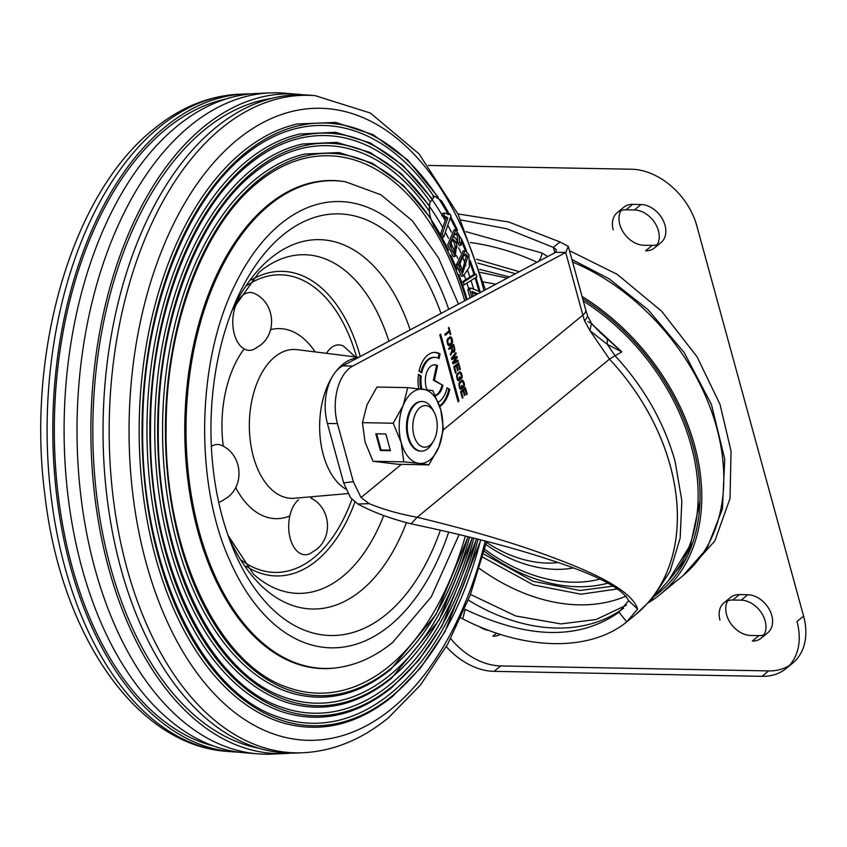 <?xml version="1.0" encoding="UTF-8"?>
<svg xmlns="http://www.w3.org/2000/svg" width="847" height="847" viewBox="0 0 847 847"><rect width="100%" height="100%" fill="white"/><g stroke="black" fill="none" stroke-linecap="round" stroke-linejoin="round"><path stroke-width="1.27" d="M213.899 746.08A326.614 191.517 -88.9 0 1 55.987 472.859A326.614 191.517 -88.9 0 1 165.567 129.453A326.614 191.517 -88.9 0 1 225.916 99.014M238.642 752.147A329.197 193.031 -88.9 0 1 232.787 751.829A329.197 193.031 -88.9 0 1 55.997 489.439A329.197 193.031 -88.9 0 1 164.932 127.135A329.197 193.031 -88.9 0 1 245.005 93.985A329.197 193.031 -88.9 0 1 250.871 93.879M270.119 92.895L256.726 93.477A329.917 193.455 91.1 0 0 176.472 126.701A329.917 193.455 91.1 0 0 67.294 489.799A329.917 193.455 91.1 0 0 244.487 752.761L257.848 753.841A330.743 193.942 -88.9 0 1 80.211 490.222A330.743 193.942 -88.9 0 1 189.664 126.203A330.743 193.942 -88.9 0 1 270.119 92.895A330.743 193.942 -88.9 0 1 284.158 93.159L297.519 94.239A329.917 193.455 91.1 0 0 203.269 127.198A329.917 193.455 91.1 0 0 95.478 501.953A329.917 193.455 91.1 0 0 285.27 753.523A329.917 193.455 91.1 0 0 291.135 753.121M285.27 753.523L271.876 754.105A330.743 193.942 -88.9 0 1 257.848 753.841M438.132 197.129L407.651 159.935L372.998 134.62L335.698 122.423L297.519 123.958A302.982 177.658 91.1 0 0 242.358 152.015A302.982 177.658 91.1 0 0 140.655 469.884A302.982 177.658 91.1 0 0 286.381 723.825C323.279 732.973 358.652 723.857 392.5 696.467L420.461 667.997L445.003 631.587L480.874 539.899M431.705 198.346L402.77 165.239L370.277 142.889L335.528 132.291L300.05 133.974A292.914 171.75 91.1 0 0 246.731 161.099A292.914 171.75 91.1 0 0 148.394 468.402A292.914 171.75 91.1 0 0 289.282 713.905C324.973 722.756 359.181 713.936 391.917 687.457L418.598 660.374L442.07 625.806L476.649 538.83M429.45 205.736L401.552 173.953L370.224 152.502L336.757 142.36L302.591 143.99A282.845 165.853 91.1 0 0 251.093 170.183A282.845 165.853 91.1 0 0 156.144 466.93A282.845 165.853 91.1 0 0 292.183 703.984C326.667 712.528 359.71 704.016 391.335 678.436L439.117 620.025L472.393 537.76M430.657 218.145L403.341 185.429L372.384 163.227L339.139 152.566L305.121 154.006A272.776 159.945 91.1 0 0 255.466 179.268A272.776 159.945 91.1 0 0 163.895 465.448A272.776 159.945 91.1 0 0 295.084 694.074C328.361 702.311 360.24 694.095 390.742 669.426L436.163 614.255L468.116 536.702M244.105 155.647A298.949 175.297 -88.9 0 1 288.763 130.607A298.949 175.297 -88.9 0 1 433.791 196.377M478.089 539.19A298.949 175.297 -88.9 0 1 391.134 693.09A298.949 175.297 -88.9 0 1 277.88 716.848C200.231 691.47 140.2 563.626 142.741 426.74C142.836 313.75 184.36 203.46 244.497 155.435C258.684 143.799 273.433 135.52 288.763 130.607M248.478 164.731A288.88 169.389 -88.9 0 1 291.622 140.538A288.88 169.389 -88.9 0 1 430.16 201.766M473.854 538.12A288.88 169.389 -88.9 0 1 390.552 684.069A288.88 169.389 -88.9 0 1 281.109 707.033C206.107 682.523 148.077 558.978 150.533 426.697C150.628 317.509 190.766 210.924 248.859 164.53C262.57 153.275 276.821 145.282 291.622 140.538M469.598 537.062A278.811 163.492 -88.9 0 1 389.969 675.059A278.811 163.492 -88.9 0 1 284.338 697.219C211.972 673.577 155.954 554.34 158.336 426.655C158.421 321.257 197.16 218.388 253.232 173.614C266.456 162.762 280.209 155.043 294.491 150.47A278.811 163.492 -88.9 0 1 429.461 211.401M257.202 182.899A268.743 157.584 -88.9 0 1 297.35 160.39A268.743 157.584 -88.9 0 1 464.717 300.801M465.321 536.013A268.743 157.584 -88.9 0 1 389.376 666.038A268.743 157.584 -88.9 0 1 287.567 687.404C217.838 664.63 163.831 549.692 166.128 426.613C166.213 325.015 203.555 225.842 257.594 182.698C270.341 172.237 283.586 164.805 297.35 160.39M259.373 748.335A326.614 191.517 -88.9 0 1 94.991 479.508A326.614 191.517 -88.9 0 1 204.074 130.163A326.614 191.517 -88.9 0 1 271.442 98.453M267.896 205.154A244.084 143.122 -88.9 0 1 344.38 181.586L345.523 181.766A243.925 143.027 -88.9 0 0 269.092 205.323A243.925 143.027 -88.9 0 0 190.173 487.988A243.925 143.027 -88.9 0 0 336.492 667.828L335.348 667.976A244.084 143.122 -88.9 0 1 188.934 488.01A244.084 143.122 -88.9 0 1 267.896 205.154M215.159 128.066A329.197 193.031 -88.9 0 1 309.208 95.171L315.116 95.647A328.827 192.82 -88.9 0 0 221.173 128.5A328.827 192.82 -88.9 0 0 113.742 502.017A328.827 192.82 -88.9 0 0 302.908 752.761L296.99 753.015A329.197 193.031 -88.9 0 1 107.611 501.996A329.197 193.031 -88.9 0 1 215.159 128.066M303.353 94.853A329.917 193.455 91.1 0 0 297.519 94.239M432.859 196.546L434.67 196.218L441.478 200.845A303.427 177.923 -88.9 0 1 449.312 214.175M450.678 216.673A303.427 177.923 -88.9 0 1 457.549 230.246M461.509 238.875A303.427 177.923 -88.9 0 1 466.591 251.04M470.18 260.495A303.427 177.923 -88.9 0 1 474.892 274.216M475.898 277.382A303.427 177.923 -88.9 0 1 480.101 291.77M434.67 196.218L429.98 202.433C428.508 210.723 429.853 218.642 434.024 226.181A269.198 157.849 -88.9 0 1 466.326 299.944M434.024 226.181L432.214 226.52M449.979 214.069L450.964 215.816L443.743 237.075L441.912 237.372L440.387 234.672L446.02 218.103L441.901 215.826L442.759 213.317L444.58 213.02L448.91 214.524L449.979 214.069L448.148 214.365A301.416 176.748 91.1 0 0 244.698 153.455A301.416 176.737 -88.9 0 1 448.148 214.365L447.894 214.535M443.743 237.075L442.219 234.375L440.387 234.672M442.219 234.375L447.851 217.806L446.02 218.103M447.851 217.806L443.733 215.53L441.901 215.826M443.733 215.53L444.58 213.02M452.796 239.648L453.727 239.51C451.631 239.775 450.795 242.464 451.218 247.589L452.182 250.733L454.617 252.925L457.031 246.562L455.866 241.882L453.24 239.479M455.866 241.882L454.024 242.147L451.875 239.775M457.031 246.562L455.178 246.826L454.024 242.147M453.632 252.681L455.178 246.826M461.583 239.574L455.834 229.749L449.524 244.539L455.231 256.397L457.084 240.495L455.294 237.901L453.251 237.224L455.548 233.645L457.56 233.401L455.707 233.666L457.189 235.625L457.803 242.782L459.243 245.588L461.086 245.323L461.583 239.574M455.834 229.749L453.992 230.013L447.671 244.804L453.378 256.662L455.231 256.397M456.522 233.232L457.56 233.401L459.032 235.36L457.189 235.625M459.032 235.36L459.656 242.517L457.941 242.771M459.656 242.517L461.086 245.323M465.786 254.068L465.945 254.058C462.102 255.254 457.708 268.012 460.514 270.309L462.854 272.628L467.978 256.366L465.617 254.1M461.911 272.353L466.115 256.599L464.092 254.291M467.978 256.366L466.115 256.599M456.406 264.762L463.298 250.881L465.162 250.648L468.91 254.693L469.386 267.08L463.33 276.08L458.269 264.529L456.406 264.762L461.477 276.313L463.33 276.08M458.269 264.529L465.162 250.648M462.42 275.974L461.477 276.313M462.388 285.058L461.52 282.411L474.151 274.301L476.025 274.089L476.903 276.736L464.262 284.846L462.388 285.058M464.262 284.846L463.383 282.21L461.52 282.411M463.383 282.21L476.025 274.089M477.782 293.835L471.832 291.421L473.198 296.281M476.776 294.364L472.128 292.48M481.223 292.226L470.89 288.054L469.005 288.234L467.819 289.79L470.096 297.932M470.89 288.054L469.693 289.621L467.819 289.79M469.693 289.621L471.779 297.032M441.012 313.443A210.85 123.641 91.1 0 0 416.586 263.936A210.85 123.641 91.1 0 0 282.771 235.159A210.85 123.641 91.1 0 0 235.445 302.252A210.85 123.641 91.1 0 0 230.966 543.34A210.85 123.641 91.1 0 0 386.465 614.213A210.85 123.641 91.1 0 0 410.562 588.358A210.85 123.641 91.1 0 0 440.398 530.169M326.508 353.337A28.936 16.972 -88.9 0 1 331.124 347.821A28.936 16.972 -88.9 0 1 343.501 346.137L355.317 356.936M211.358 446.422A28.936 16.972 -88.9 0 1 222.401 445.723C241.893 455.03 244.878 484.166 227.811 497.21L221.374 501.286A28.936 16.972 -88.9 0 1 218.685 502.176M310.913 498.121C330.394 507.438 333.379 536.575 316.312 549.608L309.875 553.694A28.936 16.972 -88.9 0 1 289.663 536.087A28.936 16.972 -88.9 0 1 298.536 499.804M242.623 295.412A28.936 16.972 -88.9 0 1 254.989 293.729C274.481 303.046 277.467 332.183 260.4 345.216L253.962 349.303A28.936 16.972 -88.9 0 1 233.751 331.696A28.936 16.972 -88.9 0 1 242.623 295.412M426.136 405.597A20.815 12.207 -88.9 0 1 434.13 412.161A20.815 12.207 -88.9 0 1 433.59 440.885A20.815 12.207 -88.9 0 1 423.913 447.131A20.815 12.207 -88.9 0 1 412.86 424.898A20.815 12.207 -88.9 0 1 426.136 405.597M433.59 440.885L432.002 443.606A24.807 14.547 -88.9 0 1 421.34 451.102A24.807 14.547 -88.9 0 1 420.472 451.038A24.807 14.547 -88.9 0 1 407.269 425.3A24.807 14.547 -88.9 0 1 422.261 401.499A24.807 14.547 -88.9 0 1 423.119 401.563A24.807 14.547 -88.9 0 1 432.637 409.387L434.13 412.161M421.34 451.102L420.546 451.091A24.807 14.547 -88.9 0 1 419.689 451.028A24.807 14.547 -88.9 0 1 406.486 425.279A24.807 14.547 -88.9 0 1 421.467 401.489L422.261 401.499M407.746 387.619L403.172 405.469L393.22 423.225L401.192 442.579L403.786 461.837L419.021 463.394A37.204 21.821 -88.9 0 1 401.192 442.579A37.204 21.821 -88.9 0 1 403.172 405.469A37.204 21.821 -88.9 0 1 422.992 389.175A37.204 21.821 -88.9 0 1 440.821 409.99A37.204 21.821 -88.9 0 1 438.841 447.1A37.204 21.821 -88.9 0 1 419.021 463.394L428.878 464.855L398.101 464.283L373.008 461.266L365.025 441.912L362.442 422.653L367.016 404.792L376.968 387.047L407.746 387.619L432.849 390.626L440.821 409.99L443.415 429.249L438.841 447.1L428.878 464.855M393.22 423.225L362.442 422.653M390.425 450.699L385.84 433.982L375.803 433.791L380.377 450.509L390.425 450.699M403.786 461.837L373.008 461.266M376.619 433.802L381.034 449.969L390.266 450.138M381.034 449.969L380.377 450.509M657.251 244.635A22.742 16.474 50.6 0 1 652.201 245.408L643.826 245.249A22.742 16.474 50.6 0 1 619.824 224.466A22.742 16.474 50.6 0 1 620.989 210.564M613.217 229.897A22.742 16.474 50.6 0 1 617.188 212.682L623.794 207.25A22.742 16.474 50.6 0 1 632.645 204.371L641.01 204.529A22.742 16.474 50.6 0 1 662.788 219.701A22.742 16.474 50.6 0 1 661.052 242.528L654.445 247.959A22.742 16.474 50.6 0 1 645.594 250.839L652.201 245.408M617.188 212.682A22.742 16.474 50.6 0 1 626.039 209.802L634.414 209.961A22.742 16.474 50.6 0 1 656.181 225.133A22.742 16.474 50.6 0 1 654.445 247.959M763.994 634.848A22.742 16.474 50.6 0 1 758.944 635.61L750.569 635.451A22.742 16.474 50.6 0 1 726.567 614.668A22.742 16.474 50.6 0 1 727.732 600.767M719.961 620.099A22.742 16.474 50.6 0 1 723.931 602.884L730.538 597.453A22.742 16.474 50.6 0 1 739.389 594.573L747.763 594.732A22.742 16.474 50.6 0 1 769.542 609.904A22.742 16.474 50.6 0 1 767.795 632.73L761.188 638.162A22.742 16.474 50.6 0 1 752.337 641.041L758.944 635.61M723.931 602.884A22.742 16.474 50.6 0 1 732.782 600.004L741.157 600.163A22.742 16.474 50.6 0 1 762.935 615.335A22.742 16.474 50.6 0 1 761.188 638.162M500.228 634.371A22.742 16.474 50.6 0 1 492.838 636.213L496.543 633.175M786.143 668.495L792.739 663.063A62.011 44.912 -129.4 0 0 803.581 616.097L796.974 621.529A62.011 44.912 50.6 0 1 786.143 668.495A62.011 44.912 50.6 0 1 762.004 676.34L768.6 670.909A62.011 44.912 -129.4 0 0 789.266 665.562M450.699 638.606A62.011 44.912 -129.4 0 0 500.736 665.933L494.129 671.364L762.004 676.34M494.129 671.364A62.011 44.912 50.6 0 1 446.295 646.621M500.736 665.933L768.6 670.909M803.581 616.097L696.827 225.895A62.011 44.912 -129.4 0 0 631.354 169.22L428.391 165.451M569.523 250.691L617.198 274.333L661.645 311.22L697.07 356.82L720.014 404.379L731.056 451.123L730.019 498.481L714.847 540.905L686.451 572.625M488.878 630.454A22.742 16.474 50.6 0 1 479.381 626.653M485.924 544.579A130.226 94.324 -129.4 0 0 573.197 567.998M685.032 556.775L692.73 542.832M582.63 298.62A194.312 140.74 50.6 0 1 692.952 445.554A194.312 140.74 50.6 0 1 684.609 561.476A194.312 140.74 50.6 0 1 654.498 596.214M648.59 602.651A196.377 142.232 -129.4 0 0 660.321 594.308L682.333 576.204A196.377 142.232 -129.4 0 0 716.647 427.481A196.377 142.232 -129.4 0 0 572.625 262.062M660.321 594.308A196.377 142.232 -129.4 0 0 694.625 445.586A196.377 142.232 -129.4 0 0 582.016 296.397M468.327 600.089A183.979 133.254 -129.4 0 0 557.368 628.072A183.979 133.254 -129.4 0 0 623.572 608.252A183.979 133.254 -129.4 0 1 557.368 628.072A183.979 133.254 -129.4 0 1 468.327 600.089M482.631 557.093L533.25 584.896L580.989 594.202L617.802 588.898M613.355 586.113L579.973 590.486L533.144 581.307L483.499 553.906M583.297 301.045A192.131 139.162 -129.4 0 1 691.141 445.554A192.131 139.162 -129.4 0 1 668.601 580.502L652.084 598.893L635.928 614.361A196.377 142.232 -129.4 0 0 609.459 359.139L417.169 517.273C398.873 513.885 382.886 509.343 369.218 503.647L357.836 504.007C372.616 512.022 390.329 518.618 410.964 523.806L417.169 517.273C473.494 530.878 520.026 544.79 556.744 558.978C606.177 577.41 633.133 594.096 637.6 609.057L626.769 621.878C589.808 652.021 524.304 650.708 462.674 618.829L460.832 617.897M627.966 620.904L635.928 614.361A196.377 142.232 -129.4 0 0 670.242 465.638A196.377 142.232 -129.4 0 0 609.459 359.139L615.06 355.751L607.31 344.369L621.846 351.897L599.983 332.405L591.428 323.258L587.86 321.733M637.6 609.057L628.622 600.618C622.376 588.104 595.07 574.16 546.696 558.787C510.688 546.94 465.437 535.272 410.964 523.806M628.622 600.618L618.977 612.233C579.327 640.152 528.083 639.199 465.247 609.374L462.674 618.829M652.084 598.893L670.051 571.429L680.141 538.173L681.846 500.831L675.07 461.319C664.196 422.589 644.196 387.407 615.06 355.751L621.846 351.897L592.254 324.38M470.498 594.446L515.685 615.97L560.883 623.911L596.15 619.496L626.441 605.16M439.762 406.475A27.909 16.368 91.1 0 0 441.266 405.385A27.909 16.368 91.1 0 0 449.768 389.398L446.92 388.297M439.572 405.904A27.909 16.368 91.1 0 0 440.26 405.374A27.909 16.368 91.1 0 0 448.762 389.376M449.768 389.398L447.036 387.788A22.943 13.457 -88.9 0 1 440.048 400.927A22.943 13.457 -88.9 0 1 438.217 402.166M435.39 395.676A15.5 9.095 91.1 0 0 438.217 394.236A15.5 9.095 91.1 0 0 442.939 385.353L433.399 380.282L434.405 380.303L437.55 365.65A15.5 9.095 91.1 0 0 434.691 364.803A15.5 9.095 91.1 0 0 430.594 366.37A15.5 9.095 91.1 0 0 427.057 389.694M435.252 395.39A15.5 9.095 91.1 0 0 437.211 394.226A15.5 9.095 91.1 0 0 441.933 385.343M451.07 338.461L449.842 338.144L447.936 339.933L447.756 342.061L448.804 344.517L451.589 342.675L451.07 338.461M452.986 351.029L454.331 349.927L453.346 345.872L451.8 347.143L452.986 351.029L451.927 350.902M466.009 231.686L542.091 253.052L547.702 256.556M507.279 278.102L480.609 272.395M449.217 344.623L447.692 344.38M448.804 344.517L447.809 344.496M448.455 344.147L447.587 344.126M448.158 343.511L447.396 343.49M447.756 342.061L447.068 342.05M447.661 341.256L447.004 341.246M447.724 340.547L447.036 340.536M447.936 339.933L447.163 339.912M448.296 339.414L447.322 339.393M447.343 339.34L450.308 337.985M449.842 338.144L448.836 338.122M450.943 347.651L452.34 345.851L453.346 345.872M450.795 347.122L451.8 347.143M453.293 351.219L451.98 351.018M452.743 350.573L451.98 350.563M483.362 281.935L495.834 284.211M460.8 219.945L506.961 228.817L553.377 247.398L556.373 249.664L555.664 252.3L342.612 365.904A41.344 24.245 91.1 0 0 327.397 423.436L343.66 482.917L350.552 497.718L357.836 504.007M433.399 380.282L436.544 365.629A15.5 9.095 91.1 0 0 434.193 364.813M434.829 357.36A22.943 13.457 -88.9 0 1 439.053 358.62L440.059 353.93A27.909 16.368 91.1 0 0 434.924 352.405A27.909 16.368 91.1 0 0 419.043 371.208L421.774 372.828A22.943 13.457 -88.9 0 1 434.829 357.36L433.823 357.349A22.943 13.457 91.1 0 0 420.885 372.299M438.143 358.143L439.053 353.908A27.909 16.368 91.1 0 0 434.416 352.405M421.859 389.038A22.943 13.457 -88.9 0 1 421.234 376.026L420.228 376.015A22.943 13.457 91.1 0 0 420.832 388.921M420.228 376.015L418.407 374.935M457.899 401.107L439.847 334.851M449.122 331.78L448.899 330.955M444.971 334.66L448.487 331.77L449.492 331.791L450.286 334.681L450.795 334.258L448.921 327.397L448.402 327.821L449.196 330.711L444.866 334.269L445.162 335.348L449.492 331.791M450.826 338.207L449.81 336.937M448.698 345.65L451.165 343.247M448.825 348.742L451.186 347.651L452.023 350.722L450.922 352.723M452.965 352.204L453.621 351.156M452.976 345.862L452.753 345.036M451.673 359.16L456.099 357.762L452.573 362.431L452.965 363.871L458.206 361.341L457.031 360.684M452.849 363.427L457.2 361.32M458.206 361.341L457.909 360.25L452.901 362.198L456.215 357.709L455.919 356.64M453.907 362.22L457.221 357.73L456.829 356.28L451.716 357.868L455.083 353.591M453.865 367.164L456.321 365.989L457.602 370.679L458.227 370.171L457.465 370.16M456.078 365.978L457.274 364.358L458.28 364.369L459.762 369.79L460.376 369.281L459.625 369.271M458.036 364.369L457.782 363.448M458.1 380.705L459.423 379.138M458.259 380.801L460.535 379.551L459.794 376.841L459.18 377.349L459.625 378.969L457.327 379.583M456.935 374.374L458.418 373.146L460.292 373.114L461.393 375.75L461.467 378.789L461.933 378.175L461.297 378.164M460.408 373.231L459.392 371.971M460.419 389.197L461.742 387.619M460.577 389.292L462.864 388.032L462.123 385.321L461.499 385.83L461.943 387.46L459.646 388.074M459.254 382.855L460.736 381.637L462.61 381.595L463.711 384.231L463.785 387.27L464.251 386.666L463.616 386.656M462.727 381.722L461.721 380.451M460.683 392.076L463.14 390.901L464.421 395.591L465.045 395.083L464.283 395.073M462.896 390.891L464.092 389.271L465.098 389.292L466.581 394.702L467.195 394.194L466.432 394.183M464.855 389.281L464.601 388.371M554.838 252.745L553.377 247.398L559.983 241.967L568.337 246.392L565.711 252.491L555.664 252.3M587.659 316.164L584.726 321.182L589.978 330.669L607.31 344.369L607.257 338.768M559.983 241.967L508.666 221.988L457.931 213.931M369.218 503.647L361.034 497.549L353.315 481.636L337.445 423.627A41.344 24.245 -88.9 0 1 352.659 366.095L565.711 252.491L582.852 315.126A82.688 59.893 -129.4 0 0 584.726 321.182M437.55 365.65L436.544 365.629M442.939 385.353L434.405 380.303M440.059 353.93L439.053 353.908M421.234 376.026L418.482 374.395A27.909 16.368 91.1 0 0 418.693 388.688M458.968 401.076L440.662 334.184L439.784 334.904L458.089 401.796L458.968 401.076L457.962 401.055M450.159 334.247L450.795 334.258M451.123 338.578L451.98 338.588L451.631 337.773L450.625 337.752M451.631 337.773L450.223 337.201M451.229 337.222L450.085 336.82M450.625 336.831L447.999 338.324L447.004 340.695L447.883 344.835L448.899 345.767L449.979 345.544L448.974 345.534M449.979 345.544L451.525 344.274L450.519 344.263M451.525 344.274L451.991 343.67L450.985 343.66M451.991 343.67L452.298 342.971L451.387 342.961M452.298 342.971L452.51 341.913L451.811 341.902M452.51 341.913L452.52 341.023L451.811 341.002M452.52 341.023L452.383 340.028L451.62 340.018M452.383 340.028L451.98 338.588M450.255 353.951L450.593 355.211L452.52 351.632L451.525 351.621M452.52 351.632L453.251 352.31M453.844 352.32L453.251 351.96M454.257 351.981L453.516 351.526M454.521 351.547L454.786 350.658L454.108 350.647M454.786 350.658L454.31 349.673M454.892 349.684L454.119 348.689M454.754 348.699L453.569 344.369L448.719 348.35L449.016 349.43L451.186 347.651M452.722 357.889L456.131 353.75L455.834 352.67L451.387 358.101L451.779 359.541L456.099 357.762M457.221 357.73L456.215 357.709M456.131 353.75L455.125 353.739M455.39 372.744L456.152 372.754L454.67 367.344L453.907 367.323M454.67 367.344L456.321 365.989M458.227 370.171L456.946 365.481L455.94 365.459M456.946 365.481L458.28 364.369M460.376 369.281L458.598 362.781L453.759 366.762L455.538 373.262L456.152 372.754M460.535 379.551L459.529 379.53M458.439 379.721L457.211 379.34M458.089 379.35L457.02 378.704M457.782 378.715L457.338 377.084L456.649 377.074M457.338 377.084L456.586 376.269M457.242 376.28L456.618 375.56M457.306 375.57L457.518 374.956L456.745 374.946M457.518 374.956L457.878 374.438L456.904 374.416M457.878 374.438L459.423 373.167L458.418 373.146M461.933 378.175L462.144 377.116L461.446 377.106M462.144 377.116L462.155 376.227L461.446 376.216M462.155 376.227L462.007 375.242L461.244 375.221M462.007 375.242L461.562 373.612L460.704 373.601M461.562 373.612L460.207 372.775M461.213 372.796L459.805 372.225M460.81 372.246L459.667 371.854M460.207 371.865L457.581 373.358L456.586 375.719L457.518 380.038L458.989 380.822M462.864 388.032L461.859 388.011M460.757 388.212L459.54 387.82M460.408 387.841L459.349 387.185M460.112 387.195L459.667 385.576L458.968 385.565M459.667 385.576L458.905 384.76M459.572 384.771L458.936 384.04M459.625 384.062L459.836 383.437L459.063 383.426M459.836 383.437L460.196 382.918L459.233 382.908M460.196 382.918L461.742 381.648L460.736 381.637M464.251 386.666L464.463 385.607L463.764 385.586M464.463 385.607L464.474 384.707L463.764 384.697M464.474 384.707L464.336 383.723L463.574 383.712M464.336 383.723L463.891 382.103L463.023 382.082M463.891 382.103L462.536 381.266M463.542 381.277L462.134 380.716M463.129 380.727L461.986 380.335M462.526 380.345L459.9 381.838L458.905 384.199L459.836 388.529L461.319 389.302M462.208 397.656L462.97 397.667L461.488 392.256L460.726 392.246M461.488 392.256L463.14 390.901M465.045 395.083L463.754 390.393L462.748 390.372M463.754 390.393L465.098 389.292M467.195 394.194L465.416 387.693L460.577 391.685L462.356 398.185L462.97 397.667M443.33 429.863L582.852 315.126A18.602 6.744 164.7 0 0 585.722 309.938L587.659 316.175L591.428 323.258L589.978 330.669L609.459 359.139M239.087 94.239C208.478 95.849 179.892 107.58 153.328 129.432C71.836 194.228 26.384 352.034 44.775 494.097C60.465 632.984 134.98 745.159 226.88 751.353A328.827 192.82 -88.9 0 1 50.28 489.259A328.827 192.82 -88.9 0 1 159.098 127.346A328.827 192.82 -88.9 0 1 239.087 94.239L245.005 93.985M392.934 695.323A301.416 176.748 91.1 0 0 480.683 539.857A301.416 176.737 -88.9 0 1 392.934 695.323A301.416 176.737 -88.9 0 1 158.304 556.394A301.416 176.737 -88.9 0 1 244.698 153.455A301.416 176.748 91.1 0 0 158.304 556.394A301.416 176.748 91.1 0 0 392.934 695.323M479.042 291.347A301.416 176.748 91.1 0 0 475.082 277.911A301.416 176.737 -88.9 0 1 479.042 291.347M473.971 274.417A301.416 176.748 91.1 0 0 470.138 263.195A301.416 176.737 -88.9 0 1 473.971 274.417M465.363 250.638A301.416 176.748 91.1 0 0 461.657 241.776A301.416 176.737 -88.9 0 1 465.363 250.638M456.131 229.728A301.416 176.748 91.1 0 0 450.191 218.092A301.416 176.737 -88.9 0 1 456.131 229.728M392.352 686.314A291.347 170.84 91.1 0 0 476.459 538.777A291.347 170.84 -88.9 0 1 392.352 686.303A291.347 170.84 -88.9 0 1 165.557 552.022A291.347 170.84 -88.9 0 1 249.06 162.539A291.347 170.84 -88.9 0 1 442.123 215.17A291.347 170.84 91.1 0 0 249.06 162.539A291.347 170.84 91.1 0 0 165.557 552.022A291.347 170.84 91.1 0 0 392.352 686.314M475.389 295.105A291.347 170.84 91.1 0 0 474.966 293.634A291.347 170.84 -88.9 0 1 475.379 295.105M473.685 289.176A291.347 170.84 91.1 0 0 471.017 280.516A291.347 170.84 -88.9 0 1 473.685 289.176M469.884 277.043A291.347 170.84 91.1 0 0 467.819 270.987A291.347 170.84 -88.9 0 1 469.884 277.043M465.871 265.587A291.347 170.84 91.1 0 0 462.716 257.372A291.347 170.84 -88.9 0 1 465.871 265.587M460.81 252.702A291.347 170.84 91.1 0 0 458.725 247.779A291.347 170.84 -88.9 0 1 460.81 252.702M453.886 237.192A291.347 170.84 91.1 0 0 453.569 236.535A291.347 170.84 -88.9 0 1 453.886 237.192M451.398 232.12A291.347 170.84 91.1 0 0 447.777 225.186A291.347 170.84 -88.9 0 1 451.398 232.131M445.204 220.495A291.347 170.84 91.1 0 0 443.076 216.79A291.347 170.84 -88.9 0 1 445.204 220.495M472.203 537.707A281.278 164.932 -88.9 0 1 391.769 677.293A281.278 164.932 91.1 0 0 472.203 537.718M468.698 288.636A281.278 164.932 91.1 0 0 466.93 283.131A281.278 164.932 -88.9 0 1 468.698 288.636M465.776 279.679A281.278 164.932 91.1 0 0 464.389 275.677A281.278 164.932 -88.9 0 1 465.776 279.679M462.822 271.315A281.278 164.932 91.1 0 0 459.995 263.925A281.278 164.932 -88.9 0 1 462.822 271.315M457.751 258.409A281.278 164.932 91.1 0 0 456.586 255.656A281.278 164.932 -88.9 0 1 457.751 258.409M454.574 251.04A281.278 164.932 91.1 0 0 451.123 243.597A281.278 164.932 -88.9 0 1 454.574 251.04M448.571 238.409A281.278 164.932 91.1 0 0 445.374 232.269A281.278 164.932 -88.9 0 1 448.571 238.409M442.801 227.589A281.278 164.932 91.1 0 0 253.433 171.623A281.278 164.932 -88.9 0 1 442.79 227.589M391.176 668.283A271.209 159.035 91.1 0 0 467.925 536.659A271.209 159.024 -88.9 0 1 391.176 668.272A271.209 159.024 -88.9 0 1 180.062 543.266A271.209 159.024 -88.9 0 1 257.795 180.707A271.209 159.024 -88.9 0 1 448.55 250.394A271.209 159.035 91.1 0 0 257.795 180.707A271.209 159.035 91.1 0 0 180.062 543.266A271.209 159.035 91.1 0 0 391.176 668.283M467.152 299.499A271.209 159.035 91.1 0 0 462.589 285.026A271.209 159.024 -88.9 0 1 467.152 299.499M458.841 274.555A271.209 159.024 -88.9 0 1 461.657 282.326A271.209 159.035 91.1 0 0 458.841 274.566M456.882 269.505A271.209 159.035 91.1 0 0 450.763 255.127A271.209 159.024 -88.9 0 1 456.882 269.505M448.709 532.064A223.174 130.862 -88.9 0 1 390.171 625.298A223.174 130.862 -88.9 0 1 230.49 562.09C194.122 483.997 196.419 360.187 235.667 283.501A223.174 130.862 -88.9 0 1 280.41 224.095A223.174 130.862 -88.9 0 1 448.719 309.324M485.225 541.021A316.047 185.324 -88.9 0 1 392.129 708.388A316.047 185.324 -88.9 0 1 146.108 562.715A316.047 185.324 -88.9 0 1 236.694 140.221A316.047 185.324 -88.9 0 1 483.965 290.542M391.769 677.293A281.278 164.932 -88.9 0 1 172.809 547.638A281.278 164.932 -88.9 0 1 253.433 171.623A281.278 164.932 91.1 0 0 172.809 547.638A281.278 164.932 91.1 0 0 391.769 677.293M445.787 217.033L443.955 217.33M358.652 357.349L297.096 349.663A74.451 43.652 91.1 0 0 274.703 356.989A74.451 43.652 91.1 0 0 250.5 442.494A74.451 43.652 91.1 0 0 294.333 498.258L347.905 493.579M289.822 515.939A95.044 55.733 -88.9 0 1 235.657 487.512M223.28 446.189A95.044 55.733 -88.9 0 1 244.137 348.943M335.708 371.727A67.442 39.544 -88.9 0 1 342.612 364.517A67.442 39.544 -88.9 0 1 357.794 357.805M241.734 560.46A148.818 87.262 91.1 0 0 314.29 557.39A148.818 87.262 91.1 0 0 351.897 499.359M354.872 502.112A152.322 89.316 -88.9 0 1 316.725 560.576A152.322 89.316 -88.9 0 1 245.99 566.145M227.991 535.262L253.454 574.139A169.336 99.29 91.1 0 0 342.908 576.278A169.336 99.29 91.1 0 0 383.723 515.537M388.889 341.235A169.336 99.29 91.1 0 0 259.627 271.845A169.336 99.29 91.1 0 0 259.066 272.321L232.173 310.214M232.247 310.044A184.71 108.31 -88.9 0 1 270.521 258.303A184.71 108.31 -88.9 0 1 410.17 329.885M406.422 522.673A184.71 108.31 -88.9 0 1 361.351 590.359A184.71 108.31 -88.9 0 1 228.055 535.442M251.305 280.018A152.322 89.316 -88.9 0 1 360.261 356.492M270.553 329.642A95.044 55.733 -88.9 0 1 315.148 351.918M312.458 496.67A95.044 55.733 -88.9 0 1 311.251 498.311M356.566 357.085A148.818 87.262 91.1 0 0 246.837 285.555M345.724 489.005A67.442 39.544 -88.9 0 1 332.32 376.629M571.926 259.5L609.067 278.779L648.05 309.674L684.185 352.564L711.448 404.495L724.736 459.138L722.449 508.952L707.023 548.358L683.254 575.441M632.645 204.371L626.039 209.802M732.782 600.004L739.389 594.573M747.763 594.732L741.157 600.163M634.414 209.961L641.01 204.529M486.464 542.355A118.146 85.579 -129.4 0 0 547.331 563.064A118.146 85.579 -129.4 0 0 558.025 562.577M687.298 556.214A189.739 137.426 50.6 0 1 675.959 571.397M479.338 568.411A179.797 130.226 -129.4 0 0 579.062 604.843A179.797 130.226 -129.4 0 0 626.208 596.023M484.219 551.217A162.423 117.648 -129.4 0 0 577.834 586.727A162.423 117.648 -129.4 0 0 607.987 583.117M599.972 579.126A154.419 111.846 50.6 0 1 572.625 582.207A154.419 111.846 50.6 0 1 484.728 549.279M476.416 259.224L519.296 271.696M515.463 273.74L477.676 263.025M537.04 262.231A247.811 179.49 -129.4 0 0 470.413 242.57M538.554 261.427A8.269 3.166 114.7 0 0 542.091 253.052M353.315 481.636L343.66 482.917M327.397 423.436L337.445 423.627M342.612 365.904L352.659 366.095M361.034 497.549L401.404 464.347M626.769 621.878L618.977 612.233M226.88 751.353L232.787 751.829M336.492 667.828C356.534 665.202 375.295 656.7 392.754 642.322L431.292 596.849L459.138 534.521M458.481 304.126L438.566 257.922L412.33 220.771L380.832 194.757L345.523 181.766M302.908 752.761C333.517 751.151 362.103 739.42 388.667 717.568L420.408 685.117L447.777 643.995L470.074 595.557L486.697 541.402M485.447 289.748L458.089 214.249L419.032 153.868L370.372 113.043L315.116 95.647M416.586 263.936L413.696 259.68M410.562 588.358L407.513 592.508M668.601 580.502L690.633 544.473L699.971 501.106M479.698 269.378L509.439 276.948M585.722 309.938L568.337 246.392"/></g></svg>
